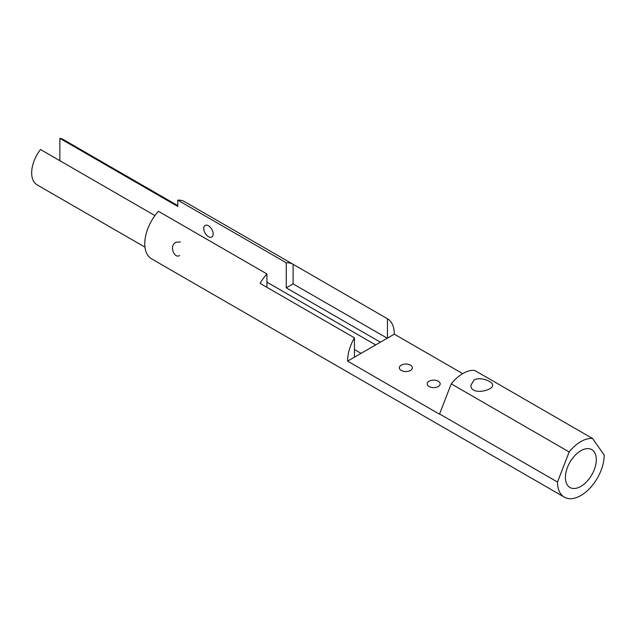 <?xml version="1.0" encoding="UTF-8"?>
<svg xmlns="http://www.w3.org/2000/svg" width="636" height="636" viewBox="0 0 636 636"><rect width="100%" height="100%" fill="white"/><g stroke="black" fill="none" stroke-linecap="round" stroke-linejoin="round"><path stroke-width="0.95" d="M451.25 383.866L569.172 451.95A33.024 19.064 -60 0 1 592.521 438.466L474.599 370.383A33.024 19.064 120 0 0 451.25 383.866L439.579 413.957A33.024 19.064 120 0 0 439.579 414.227L347.598 361.121L387.451 338.114L387.451 318.771L293.109 264.306A33.024 19.064 120 0 0 286.272 262.779L177.778 200.141A33.024 19.064 -60 0 1 184.623 201.668L387.451 318.771A33.024 19.064 -60 0 1 394.288 334.162L387.451 338.114M592.521 438.466L604.2 455.082A33.024 19.064 -60 0 1 589.787 488.313A33.024 19.064 -60 0 1 564.339 497.153A33.024 19.064 -60 0 1 557.502 482.04L439.579 413.957M474.13 379.978L470.95 385.146C470.29 395.703 493.282 390.735 492.63 385.146C493.115 381.664 480.355 376.305 474.13 379.978M580.851 450.717A21.847 12.617 -60 0 1 591.774 449.636A21.847 12.617 -60 0 1 591.774 474.861A21.847 12.617 -60 0 1 569.928 487.478A21.847 12.617 -60 0 1 566.581 469.972A21.847 12.617 -60 0 1 580.851 450.717M569.172 451.95L557.502 482.04M266.929 287.321L266.929 273.941A33.024 19.064 120 0 0 260.092 283.37L354.435 337.835A33.024 19.064 120 0 0 347.598 361.121M266.929 273.941L158.444 211.311A33.024 19.064 -60 0 0 151.599 258.86L564.339 497.153M462.69 373.65L394.288 334.162M208.441 225.772A6.67 3.848 60 0 1 212.798 231.647A6.67 3.848 60 0 1 211.78 236.997A6.67 3.848 60 0 1 205.11 233.142A6.67 3.848 60 0 1 205.11 225.438A6.67 3.848 60 0 1 208.441 225.772M286.272 262.779L286.272 287.838L380.4 342.184M177.778 200.141L177.778 206.454L59.856 138.37L59.856 160.701M375.661 344.919L266.929 282.145M361.065 353.346L354.435 349.522M154.946 215.596L40.513 149.532A26.179 15.121 120 0 0 37.095 184.853L144.96 247.134M177.778 205.611L63.274 139.507A26.179 15.121 120 0 0 59.856 138.37M401.252 365.136A6.503 3.752 180 0 1 408.336 364.325A6.503 3.752 180 0 1 412.351 367.791A6.503 3.752 180 0 1 405.848 371.551A6.503 3.752 180 0 1 399.344 367.791A6.503 3.752 180 0 1 401.252 365.136M429.085 381.203A6.503 3.752 180 0 1 436.169 380.392A6.503 3.752 180 0 1 440.184 383.858A6.503 3.752 180 0 1 433.68 387.618A6.503 3.752 180 0 1 427.177 383.858A6.503 3.752 180 0 1 429.085 381.203M354.435 337.835L354.435 357.17M387.245 338.233L293.109 283.887L286.272 287.838M293.109 283.887L293.109 264.306M180.386 241.974L176.045 242.221C168.938 245.186 173.93 258.939 179.63 255.553"/></g></svg>
